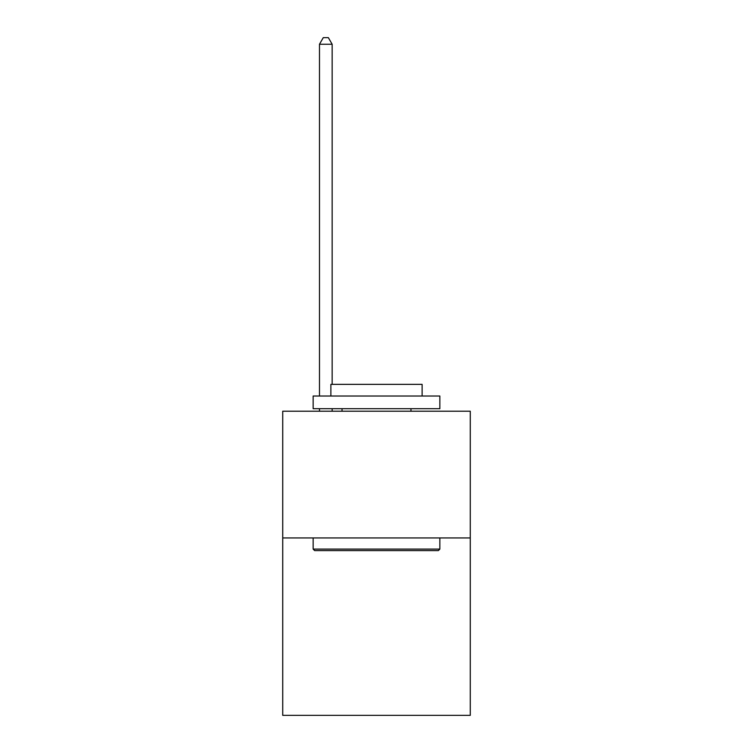 <?xml version="1.0" encoding="UTF-8"?>
<svg xmlns="http://www.w3.org/2000/svg" width="753" height="753" viewBox="0 0 753 753"><rect width="100%" height="100%" fill="white"/><g stroke="black" fill="none" stroke-linecap="round" stroke-linejoin="round"><path stroke-width="1.13" d="M470.277 537.943L470.277 715.35L282.723 715.35L282.723 411.223L470.277 411.223L470.277 537.943L282.723 537.943M314.66 550.612L313.144 549.097L439.856 549.097L438.34 550.612L314.66 550.612M439.856 396.012L439.856 408.691L313.144 408.691L313.144 396.012L439.856 396.012M330.878 396.012L330.878 384.359L422.122 384.359L422.122 396.012M439.856 537.943L439.856 549.097M313.144 537.943L313.144 549.097M410.969 408.691L410.969 411.223M342.031 408.691L342.031 411.223M332.148 384.359L332.148 44.239L319.479 44.239L319.479 396.012M319.479 408.691L319.479 411.223M332.148 408.691L332.148 411.223M319.479 44.239L323.282 37.65L328.346 37.65L332.148 44.239"/></g></svg>
